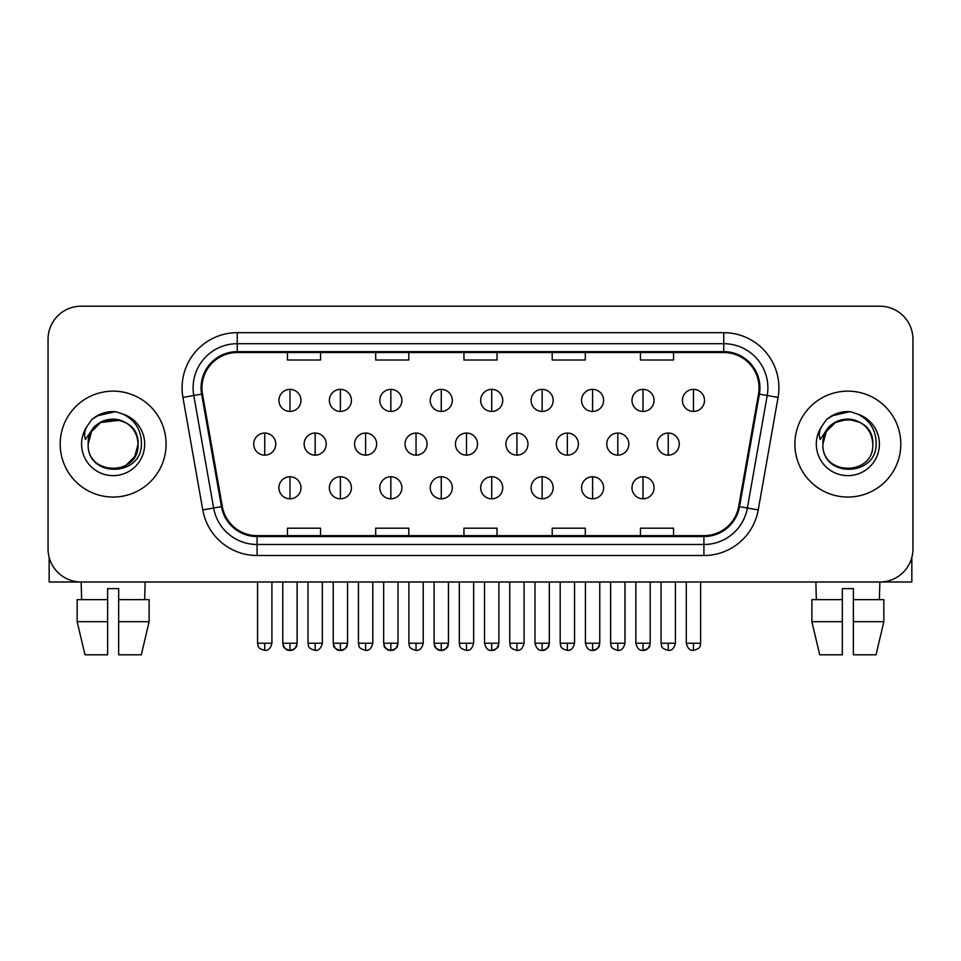 <?xml version="1.0" encoding="UTF-8"?>
<svg xmlns="http://www.w3.org/2000/svg" width="961" height="961" viewBox="0 0 961 961"><rect width="100%" height="100%" fill="white"/><g stroke="black" fill="none" stroke-linecap="round" stroke-linejoin="round"><path stroke-width="1.44" d="M60.183 444.09A52.951 52.951 0 0 0 113.134 497.053A52.951 52.951 0 0 0 166.097 444.09A52.951 52.951 0 0 0 113.134 391.139A52.951 52.951 0 0 0 60.183 444.09A52.951 52.951 0 0 0 113.134 497.053A52.951 52.951 0 0 0 166.097 444.09A52.951 52.951 0 0 0 113.134 391.139A52.951 52.951 0 0 0 60.183 444.09M794.903 444.09A52.951 52.951 0 0 0 847.866 497.053A52.951 52.951 0 0 0 900.817 444.09A52.951 52.951 0 0 0 847.866 391.139A52.951 52.951 0 0 0 794.903 444.09A52.951 52.951 0 0 0 847.866 497.053A52.951 52.951 0 0 0 900.817 444.09A52.951 52.951 0 0 0 847.866 391.139A52.951 52.951 0 0 0 794.903 444.09M201.942 387.836A35.305 35.305 0 0 1 237.247 352.531L723.753 352.531A35.305 35.305 0 0 1 758.517 393.962L738.673 506.483A35.305 35.305 0 0 1 703.908 535.661L257.092 535.661A35.305 35.305 0 0 1 222.327 506.483L202.483 393.962A35.305 35.305 0 0 1 201.942 387.836M201.065 387.836A36.182 36.182 0 0 0 201.618 394.118L221.45 506.639A36.182 36.182 0 0 0 257.092 536.538L703.908 536.538A36.182 36.182 0 0 0 739.55 506.639L759.382 394.118A36.182 36.182 0 0 0 723.753 351.642L237.247 351.642A36.182 36.182 0 0 0 201.065 387.836M182.926 397.41A55.161 55.161 0 0 1 237.247 332.674L723.753 332.674A55.161 55.161 0 0 1 778.074 397.41L758.229 509.931A55.161 55.161 0 0 1 703.908 555.518L257.092 555.518A55.161 55.161 0 0 1 202.771 509.931L182.926 397.41L193.786 395.5A44.122 44.122 0 0 1 237.247 343.702L723.753 343.702A44.122 44.122 0 0 1 767.214 395.5L747.37 508.021A44.122 44.122 0 0 1 703.908 544.491L257.092 544.491A44.122 44.122 0 0 1 213.63 508.021L193.786 395.5A44.122 44.122 0 0 1 193.125 387.836M912.95 339.293A33.094 33.094 0 0 0 879.856 306.199L81.144 306.199A33.094 33.094 0 0 0 48.05 339.293L48.05 548.899A33.094 33.094 0 0 0 81.144 581.994L879.856 581.994A33.094 33.094 0 0 0 912.95 548.899L912.95 339.293L912.95 548.899M463.947 352.531L463.947 360.003L497.053 360.003L497.053 352.531M375.703 352.531L375.703 360.003L408.797 360.003L408.797 352.531M287.447 352.531L287.447 360.003L320.542 360.003L320.542 352.531M552.203 352.531L552.203 360.003L585.297 360.003L585.297 352.531M640.458 352.531L640.458 360.003L673.553 360.003L673.553 352.531M497.053 535.661L497.053 528.19L463.947 528.19L463.947 535.661M408.797 535.661L408.797 528.19L375.703 528.19L375.703 535.661M320.542 535.661L320.542 528.19L287.447 528.19L287.447 535.661M585.297 535.661L585.297 528.19L552.203 528.19L552.203 535.661M673.553 535.661L673.553 528.19L640.458 528.19L640.458 535.661M48.05 339.293L48.05 548.899M879.856 306.199L81.144 306.199M81.625 599.64L81.144 581.994L879.856 581.994L879.375 599.64M289.958 389.373A11.027 11.027 0 0 0 278.93 400.413A11.027 11.027 0 0 0 289.958 411.44A11.027 11.027 0 0 0 300.985 400.413A11.027 11.027 0 0 0 289.958 389.373L289.958 411.44A11.027 11.027 0 0 0 300.985 400.413A11.027 11.027 0 0 0 289.958 389.373M264.743 433.063A11.027 11.027 0 0 0 253.704 444.09A11.027 11.027 0 0 0 264.743 455.13A11.027 11.027 0 0 0 275.771 444.09A11.027 11.027 0 0 0 264.743 433.063L264.743 455.13A11.027 11.027 0 0 0 275.771 444.09A11.027 11.027 0 0 0 264.743 433.063M289.958 476.752A11.027 11.027 0 0 0 278.93 487.78A11.027 11.027 0 0 0 289.958 498.807A11.027 11.027 0 0 0 300.985 487.78A11.027 11.027 0 0 0 289.958 476.752L289.958 498.807A11.027 11.027 0 0 0 300.985 487.78A11.027 11.027 0 0 0 289.958 476.752M340.398 389.373A11.027 11.027 0 0 0 329.359 400.413A11.027 11.027 0 0 0 340.398 411.44A11.027 11.027 0 0 0 351.426 400.413A11.027 11.027 0 0 0 340.398 389.373L340.398 411.44A11.027 11.027 0 0 0 351.426 400.413A11.027 11.027 0 0 0 340.398 389.373M390.839 389.373A11.027 11.027 0 0 0 379.799 400.413A11.027 11.027 0 0 0 390.839 411.44A11.027 11.027 0 0 0 401.866 400.413A11.027 11.027 0 0 0 390.839 389.373L390.839 411.44A11.027 11.027 0 0 0 401.866 400.413A11.027 11.027 0 0 0 390.839 389.373M441.267 389.373A11.027 11.027 0 0 0 430.24 400.413A11.027 11.027 0 0 0 441.267 411.44A11.027 11.027 0 0 0 452.307 400.413A11.027 11.027 0 0 0 441.267 389.373L441.267 411.44A11.027 11.027 0 0 0 452.307 400.413A11.027 11.027 0 0 0 441.267 389.373M491.708 389.373A11.027 11.027 0 0 0 480.68 400.413A11.027 11.027 0 0 0 491.708 411.44A11.027 11.027 0 0 0 502.735 400.413A11.027 11.027 0 0 0 491.708 389.373L491.708 411.44A11.027 11.027 0 0 0 502.735 400.413A11.027 11.027 0 0 0 491.708 389.373M315.172 433.063A11.027 11.027 0 0 0 304.144 444.09A11.027 11.027 0 0 0 315.172 455.13A11.027 11.027 0 0 0 326.211 444.09A11.027 11.027 0 0 0 315.172 433.063L315.172 455.13A11.027 11.027 0 0 0 326.211 444.09A11.027 11.027 0 0 0 315.172 433.063M365.612 433.063A11.027 11.027 0 0 0 354.585 444.09A11.027 11.027 0 0 0 365.612 455.13A11.027 11.027 0 0 0 376.64 444.09A11.027 11.027 0 0 0 365.612 433.063L365.612 455.13A11.027 11.027 0 0 0 376.64 444.09A11.027 11.027 0 0 0 365.612 433.063M416.053 433.063A11.027 11.027 0 0 0 405.025 444.09A11.027 11.027 0 0 0 416.053 455.13A11.027 11.027 0 0 0 427.08 444.09A11.027 11.027 0 0 0 416.053 433.063L416.053 455.13A11.027 11.027 0 0 0 427.08 444.09A11.027 11.027 0 0 0 416.053 433.063M340.398 476.752A11.027 11.027 0 0 0 329.359 487.78A11.027 11.027 0 0 0 340.398 498.807A11.027 11.027 0 0 0 351.426 487.78A11.027 11.027 0 0 0 340.398 476.752L340.398 498.807A11.027 11.027 0 0 0 351.426 487.78A11.027 11.027 0 0 0 340.398 476.752M390.839 476.752A11.027 11.027 0 0 0 379.799 487.78A11.027 11.027 0 0 0 390.839 498.807A11.027 11.027 0 0 0 401.866 487.78A11.027 11.027 0 0 0 390.839 476.752L390.839 498.807A11.027 11.027 0 0 0 401.866 487.78A11.027 11.027 0 0 0 390.839 476.752M441.267 476.752A11.027 11.027 0 0 0 430.24 487.78A11.027 11.027 0 0 0 441.267 498.807A11.027 11.027 0 0 0 452.307 487.78A11.027 11.027 0 0 0 441.267 476.752L441.267 498.807A11.027 11.027 0 0 0 452.307 487.78A11.027 11.027 0 0 0 441.267 476.752M491.708 476.752A11.027 11.027 0 0 0 480.68 487.78A11.027 11.027 0 0 0 491.708 498.807A11.027 11.027 0 0 0 502.735 487.78A11.027 11.027 0 0 0 491.708 476.752L491.708 498.807A11.027 11.027 0 0 0 502.735 487.78A11.027 11.027 0 0 0 491.708 476.752M89.349 436.594L88.172 444.09C86.802 477.965 141.591 477.353 141.411 444.09C141.507 430.336 135.369 420.341 122.996 414.119L115.536 411.656C106.539 411.128 98.611 413.771 91.751 419.585L87.259 426.035C84.52 430.66 83.919 435.153 85.457 439.501L93.493 427.585C100.977 420.101 109.878 417.639 120.209 420.173A24.938 24.938 0 0 0 89.349 436.594M120.209 420.173C131.345 424.137 137.303 432.114 138.072 444.09C139.609 476.272 86.67 476.272 88.196 444.09C86.67 411.921 139.609 411.921 138.072 444.09L134.732 456.559L125.603 465.689M88.196 444.09L91.535 431.621L100.665 422.492L120.221 420.185M92.688 418.816L101.277 413.819M103.416 413.062L112.665 411.572M115.344 411.644L96.881 415.933L91.824 419.537L96.881 415.933L113.398 411.572L96.881 415.933L91.824 419.537L96.881 415.933L113.398 411.572M824.082 436.594L822.892 444.09C821.523 477.965 876.312 477.353 876.132 444.09C876.24 430.336 870.101 420.341 857.717 414.119L850.257 411.656C841.271 411.128 833.343 413.771 826.484 419.585L821.979 426.035C819.24 430.66 818.64 435.153 820.177 439.501L828.214 427.585C835.698 420.101 844.599 417.639 854.93 420.173A24.938 24.938 0 0 0 824.082 436.594M872.804 444.09C874.33 476.272 821.391 476.272 822.928 444.09C821.391 411.921 874.33 411.921 872.804 444.09C872.023 432.114 866.065 424.137 854.93 420.173M822.928 444.09L826.268 431.621L835.397 422.492L847.866 419.152L860.335 422.492M827.409 418.816L835.998 413.819M838.136 413.062L847.386 411.572M850.065 411.644L831.601 415.933L826.544 419.537L831.601 415.933L848.119 411.572L831.601 415.933L826.544 419.537L831.601 415.933L848.119 411.572M49.155 557.368L49.155 581.994L177.124 581.994M911.845 557.368L911.845 581.994L783.876 581.994M77.156 599.64L77.156 621.707L84.988 654.801L77.156 621.707L77.156 599.64L107.62 599.64L107.62 588.612L118.659 588.612L118.659 599.64L149.123 599.64L149.123 621.707L141.291 654.801L149.123 621.707L118.659 621.707L118.659 599.64M145.135 581.994L144.655 599.64M107.62 599.64L107.62 654.801L84.988 654.801M77.156 621.707L107.62 621.707M141.291 654.801L118.659 654.801L118.659 621.707M811.877 599.64L811.877 621.707L819.709 654.801L811.877 621.707L811.877 599.64L842.341 599.64L842.341 588.612L853.38 588.612L853.38 599.64L883.844 599.64L883.844 621.707L876.012 654.801L883.844 621.707L853.38 621.707L853.38 599.64M842.341 599.64L842.341 654.801L819.709 654.801M811.877 621.707L842.341 621.707M876.012 654.801L853.38 654.801L853.38 621.707M815.865 581.994L816.345 599.64M466.493 433.063A11.027 11.027 0 0 0 455.454 444.09A11.027 11.027 0 0 0 466.493 455.13A11.027 11.027 0 0 0 477.521 444.09A11.027 11.027 0 0 0 466.493 433.063L466.493 455.13A11.027 11.027 0 0 0 477.521 444.09A11.027 11.027 0 0 0 466.493 433.063M542.148 389.373A11.027 11.027 0 0 0 531.109 400.413A11.027 11.027 0 0 0 542.148 411.44A11.027 11.027 0 0 0 553.176 400.413A11.027 11.027 0 0 0 542.148 389.373L542.148 411.44A11.027 11.027 0 0 0 553.176 400.413A11.027 11.027 0 0 0 542.148 389.373M592.589 389.373A11.027 11.027 0 0 0 581.549 400.413A11.027 11.027 0 0 0 592.589 411.44A11.027 11.027 0 0 0 603.616 400.413A11.027 11.027 0 0 0 592.589 389.373L592.589 411.44A11.027 11.027 0 0 0 603.616 400.413A11.027 11.027 0 0 0 592.589 389.373M643.017 389.373A11.027 11.027 0 0 0 631.99 400.413A11.027 11.027 0 0 0 643.017 411.44A11.027 11.027 0 0 0 654.057 400.413A11.027 11.027 0 0 0 643.017 389.373L643.017 411.44A11.027 11.027 0 0 0 654.057 400.413A11.027 11.027 0 0 0 643.017 389.373M693.458 389.373A11.027 11.027 0 0 0 682.43 400.413A11.027 11.027 0 0 0 693.458 411.44A11.027 11.027 0 0 0 704.497 400.413A11.027 11.027 0 0 0 693.458 389.373L693.458 411.44A11.027 11.027 0 0 0 704.497 400.413A11.027 11.027 0 0 0 693.458 389.373M516.922 433.063A11.027 11.027 0 0 0 505.894 444.09A11.027 11.027 0 0 0 516.922 455.13A11.027 11.027 0 0 0 527.961 444.09A11.027 11.027 0 0 0 516.922 433.063L516.922 455.13A11.027 11.027 0 0 0 527.961 444.09A11.027 11.027 0 0 0 516.922 433.063M567.362 433.063A11.027 11.027 0 0 0 556.335 444.09A11.027 11.027 0 0 0 567.362 455.13A11.027 11.027 0 0 0 578.402 444.09A11.027 11.027 0 0 0 567.362 433.063L567.362 455.13A11.027 11.027 0 0 0 578.402 444.09A11.027 11.027 0 0 0 567.362 433.063M617.803 433.063A11.027 11.027 0 0 0 606.775 444.09A11.027 11.027 0 0 0 617.803 455.13A11.027 11.027 0 0 0 628.83 444.09A11.027 11.027 0 0 0 617.803 433.063L617.803 455.13A11.027 11.027 0 0 0 628.83 444.09A11.027 11.027 0 0 0 617.803 433.063M668.243 433.063A11.027 11.027 0 0 0 657.204 444.09A11.027 11.027 0 0 0 668.243 455.13A11.027 11.027 0 0 0 679.271 444.09A11.027 11.027 0 0 0 668.243 433.063L668.243 455.13A11.027 11.027 0 0 0 679.271 444.09A11.027 11.027 0 0 0 668.243 433.063M542.148 476.752A11.027 11.027 0 0 0 531.109 487.78A11.027 11.027 0 0 0 542.148 498.807A11.027 11.027 0 0 0 553.176 487.78A11.027 11.027 0 0 0 542.148 476.752L542.148 498.807A11.027 11.027 0 0 0 553.176 487.78A11.027 11.027 0 0 0 542.148 476.752M592.589 476.752A11.027 11.027 0 0 0 581.549 487.78A11.027 11.027 0 0 0 592.589 498.807A11.027 11.027 0 0 0 603.616 487.78A11.027 11.027 0 0 0 592.589 476.752L592.589 498.807A11.027 11.027 0 0 0 603.616 487.78A11.027 11.027 0 0 0 592.589 476.752M643.017 476.752A11.027 11.027 0 0 0 631.99 487.78A11.027 11.027 0 0 0 643.017 498.807A11.027 11.027 0 0 0 654.057 487.78A11.027 11.027 0 0 0 643.017 476.752L643.017 498.807A11.027 11.027 0 0 0 654.057 487.78A11.027 11.027 0 0 0 643.017 476.752M723.753 332.674L723.753 351.642M193.786 395.5L201.618 394.118M257.092 555.518L257.092 536.538M703.908 536.538L703.908 555.518M739.55 506.639L758.229 509.931M202.771 509.931L221.45 506.639M759.382 394.118L778.074 397.41M237.247 332.674L237.247 351.642M264.743 643.221L257.572 643.221C258.581 645.444 256.034 647.966 264.743 650.393L264.743 643.221L271.915 643.221L271.915 581.994M289.958 643.221L282.786 643.221C283.795 645.444 281.249 647.966 289.958 650.393L289.958 643.221L297.129 643.221C296.12 645.444 298.655 647.966 289.958 650.393C286.426 650.729 284.036 648.339 282.786 643.221L282.786 581.994M315.172 643.221L308 643.221C309.022 645.444 306.475 647.966 315.172 650.393L315.172 643.221L322.343 643.221L322.343 581.994M365.612 643.221L358.441 643.221C359.45 645.444 356.915 647.966 365.612 650.393L365.612 643.221L372.784 643.221L372.784 581.994M416.053 643.221L408.881 643.221C409.891 645.444 407.344 647.966 416.053 650.393L416.053 643.221L423.224 643.221L423.224 581.994M340.398 643.221L333.227 643.221C334.236 645.444 331.689 647.966 340.398 650.393L340.398 643.221L347.57 643.221C346.549 645.444 349.095 647.966 340.398 650.393C336.867 650.729 334.476 648.339 333.227 643.221L333.227 581.994M390.839 643.221L383.667 643.221C384.676 645.444 382.13 647.966 390.839 650.393L390.839 643.221L397.998 643.221C396.989 645.444 399.536 647.966 390.839 650.393C387.307 650.729 384.917 648.339 383.667 643.221L383.667 581.994M441.267 643.221L434.096 643.221C435.117 645.444 432.57 647.966 441.267 650.393L441.267 643.221L448.439 643.221C447.43 645.444 449.976 647.966 441.267 650.393C437.748 650.729 435.357 648.339 434.096 643.221L434.096 581.994M491.708 643.221L484.536 643.221C485.785 648.339 488.176 650.729 491.708 650.393L491.708 643.221L498.879 643.221C497.87 645.444 500.417 647.966 491.708 650.393C495.239 650.729 497.63 648.339 498.879 643.221L498.879 581.994M87.259 426.035A31.557 31.557 0 0 0 113.134 475.647A31.557 31.557 0 0 0 122.996 414.119M821.979 426.035A31.557 31.557 0 0 0 847.866 475.647A31.557 31.557 0 0 0 857.717 414.119M466.493 643.221L459.322 643.221C460.331 645.444 457.784 647.966 466.493 650.393L466.493 643.221L473.665 643.221L473.665 581.994M693.458 643.221L686.286 643.221C687.535 648.339 689.926 650.729 693.458 650.393L693.458 643.221L700.629 643.221L700.629 581.994M516.922 643.221L509.762 643.221C510.771 645.444 508.225 647.966 516.922 650.393L516.922 643.221L524.093 643.221L524.093 581.994M567.362 643.221L560.191 643.221C561.212 645.444 558.665 647.966 567.362 650.393L567.362 643.221L574.534 643.221L574.534 581.994M617.803 643.221L610.631 643.221C611.64 645.444 609.106 647.966 617.803 650.393L617.803 643.221L624.974 643.221L624.974 581.994M668.243 643.221L661.072 643.221C662.081 645.444 659.534 647.966 668.243 650.393L668.243 643.221L675.415 643.221L675.415 581.994M542.148 643.221L534.977 643.221C536.226 648.339 538.616 650.729 542.148 650.393L542.148 643.221L549.32 643.221C548.311 645.444 550.845 647.966 542.148 650.393C545.68 650.729 548.07 648.339 549.32 643.221L549.32 581.994M592.589 643.221L585.417 643.221C586.666 648.339 589.057 650.729 592.589 650.393L592.589 643.221L599.76 643.221C598.739 645.444 601.286 647.966 592.589 650.393C596.108 650.729 598.499 648.339 599.76 643.221L599.76 581.994M643.017 643.221L635.846 643.221C637.107 648.339 639.497 650.729 643.017 650.393L643.017 643.221L650.189 643.221C649.18 645.444 651.726 647.966 643.017 650.393C646.549 650.729 648.939 648.339 650.189 643.221L650.189 581.994M257.572 643.221L257.572 581.994M271.915 643.221C270.654 648.339 268.263 650.729 264.743 650.393M289.958 650.393C293.489 650.729 295.88 648.339 297.129 643.221L297.129 581.994M308 643.221L308 581.994M322.343 643.221C321.094 648.339 318.704 650.729 315.172 650.393M358.441 643.221L358.441 581.994M372.784 643.221C371.535 648.339 369.144 650.729 365.612 650.393M408.881 643.221L408.881 581.994M423.224 643.221C421.975 648.339 419.585 650.729 416.053 650.393M340.398 650.393C343.93 650.729 346.308 648.339 347.57 643.221L347.57 581.994M390.839 650.393C394.358 650.729 396.749 648.339 397.998 643.221L397.998 581.994M441.267 650.393C444.799 650.729 447.189 648.339 448.439 643.221L448.439 581.994M484.536 643.221L484.536 581.994M459.322 643.221L459.322 581.994M473.665 643.221C472.404 648.339 470.013 650.729 466.493 650.393M686.286 643.221L686.286 581.994M700.629 643.221C699.62 645.444 702.167 647.966 693.458 650.393M509.762 643.221L509.762 581.994M524.093 643.221C522.844 648.339 520.454 650.729 516.922 650.393M560.191 643.221L560.191 581.994M574.534 643.221C573.285 648.339 570.894 650.729 567.362 650.393M610.631 643.221L610.631 581.994M624.974 643.221C623.725 648.339 621.335 650.729 617.803 650.393M661.072 643.221L661.072 581.994M675.415 643.221C674.166 648.339 671.775 650.729 668.243 650.393M534.977 643.221L534.977 581.994M585.417 643.221L585.417 581.994M635.846 643.221L635.846 581.994"/></g></svg>
